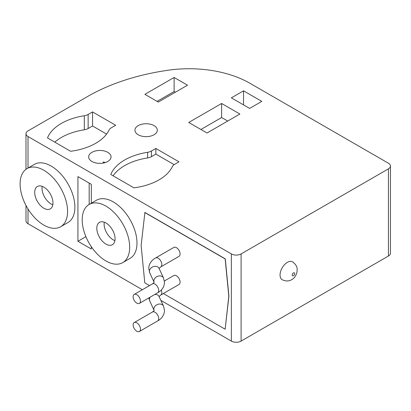 <?xml version="1.0" encoding="UTF-8"?>
<svg xmlns="http://www.w3.org/2000/svg" width="411" height="411" viewBox="0 0 411 411"><rect width="100%" height="100%" fill="white"/><g stroke="black" fill="none" stroke-linecap="round" stroke-linejoin="round"><path stroke-width="0.62" d="M136.791 331.24A5.168 2.985 -120 0 0 139.375 331.497A5.168 2.985 -120 0 0 140.166 327.356A5.168 2.985 -120 0 0 136.791 322.805A5.168 2.985 -120 0 0 134.207 322.548A5.168 2.985 -120 0 0 133.416 326.688A5.168 2.985 -120 0 0 136.791 331.24M161.246 290.043A5.168 2.985 -120 0 1 161.826 292.658A5.168 2.985 -120 0 1 160.758 295.026L179.021 284.479A5.168 2.985 -120 0 0 179.812 280.338A5.168 2.985 -120 0 0 176.442 275.786A5.168 2.985 -120 0 0 173.858 275.529L164.41 280.985M136.791 303.123A5.168 2.985 -120 0 0 139.375 303.375A5.168 2.985 -120 0 0 140.166 299.239A5.168 2.985 -120 0 0 136.791 294.687A5.168 2.985 -120 0 0 134.207 294.43A5.168 2.985 -120 0 0 133.416 298.571A5.168 2.985 -120 0 0 136.791 303.123M160.758 266.903L179.021 256.356A5.168 2.985 -120 0 0 179.812 252.22A5.168 2.985 -120 0 0 176.442 247.669A5.168 2.985 -120 0 0 173.858 247.412L155.594 257.954A5.168 2.985 -120 0 1 158.173 258.211A5.168 2.985 -120 0 1 161.826 264.54A5.168 2.985 -120 0 1 160.758 266.903L159.052 268.45M287.366 262.357A10.332 5.965 120 0 0 280.615 271.466A10.332 5.965 120 0 0 282.203 279.742C285.789 281.396 288.948 281.365 291.671 279.66C294.071 278.499 295.828 276.074 296.942 272.39C297.384 268.414 297.621 265.737 292.534 261.848A10.332 5.965 120 0 0 287.366 262.357M42.163 186.353A12.916 7.455 -120 0 0 51.144 204.01A12.916 7.455 -120 0 0 52.814 204.796M43.838 187.139A12.916 7.455 -120 0 0 37.38 186.496A12.916 7.455 -120 0 0 35.403 196.848A12.916 7.455 -120 0 0 43.838 208.228A12.916 7.455 -120 0 0 50.296 208.87A12.916 7.455 -120 0 0 52.274 198.518A12.916 7.455 -120 0 0 43.838 187.139M43.838 225.1A33.579 19.389 -120 0 0 60.628 226.764A33.579 19.389 -120 0 0 65.775 199.854A33.579 19.389 -120 0 0 43.838 170.267A33.579 19.389 -120 0 0 27.049 168.602A33.579 19.389 -120 0 0 21.901 195.508A33.579 19.389 -120 0 0 43.838 225.1M60.628 226.764L67.933 222.546A33.579 19.389 -120 0 0 73.081 195.636A33.579 19.389 -120 0 0 51.144 166.049A33.579 19.389 -120 0 0 34.354 164.385L27.049 168.602M104.266 222.202A12.916 7.455 -120 0 0 113.246 239.865A12.916 7.455 -120 0 0 114.916 240.651M105.94 222.993A12.916 7.455 -120 0 0 99.483 222.351A12.916 7.455 -120 0 0 97.499 232.698A12.916 7.455 -120 0 0 105.94 244.083A12.916 7.455 -120 0 0 112.393 244.72A12.916 7.455 -120 0 0 114.376 234.373A12.916 7.455 -120 0 0 105.94 222.993M105.94 260.954A33.579 19.389 -120 0 0 122.73 262.619A33.579 19.389 -120 0 0 127.872 235.709A33.579 19.389 -120 0 0 105.94 206.117A33.579 19.389 -120 0 0 89.146 204.457A33.579 19.389 -120 0 0 84.003 231.362A33.579 19.389 -120 0 0 105.94 260.954M122.73 262.619L130.035 258.401A33.579 19.389 -120 0 0 135.183 231.491A33.579 19.389 -120 0 0 113.246 201.899A33.579 19.389 -120 0 0 96.457 200.239L89.146 204.457M154.038 125.622A11.195 6.463 0 0 0 141.836 124.225A11.195 6.463 0 0 0 134.926 130.195A11.195 6.463 0 0 0 138.204 134.762A11.195 6.463 0 0 0 150.405 136.164A11.195 6.463 0 0 0 157.315 130.195A11.195 6.463 0 0 0 154.038 125.622M105.365 162.53A11.195 6.463 0 0 0 103.218 161.996L103.218 163.069M89.177 204.442L89.177 183.085M107.764 152.337A11.195 6.463 0 0 0 95.568 150.94A11.195 6.463 0 0 0 88.658 156.91A11.195 6.463 0 0 0 91.936 161.477A11.195 6.463 0 0 0 104.132 162.879A11.195 6.463 0 0 0 111.042 156.91A11.195 6.463 0 0 0 107.764 152.337M167.847 70.276A172.204 99.421 0 0 0 87.671 96.451L28.01 130.898A6.889 3.976 0 0 0 25.991 133.709A6.889 3.976 0 0 0 28.01 136.519L231.357 253.921A6.889 3.976 0 0 0 241.098 253.921L388.431 168.859A6.889 3.976 0 0 0 390.45 166.049A6.889 3.976 0 0 0 388.431 163.234L249.975 83.294A86.099 49.71 0 0 0 167.847 70.276M91.324 203.198L91.324 184.323L77.931 176.591L77.931 241.267L91.324 249.004L91.324 246.713M25.991 205.464L25.991 220.882A6.889 3.976 0 0 0 28.01 223.697L142.365 289.719M160.865 300.4L231.357 341.094A6.889 3.976 0 0 0 241.098 341.094L388.431 256.032A6.889 3.976 0 0 0 390.45 253.222L390.45 166.049M163.342 293.531L225.146 329.216L228.922 296.105L225.269 258.843L144.903 212.446L141.127 245.557L144.78 282.819L149.553 285.573M174.593 164.369L178.996 161.831L155.861 148.474L151.459 151.012A8.61 4.973 180 0 1 147.631 152.296A51.663 29.828 0 0 0 110.811 174.485L133.945 187.842A51.663 29.828 0 0 0 172.373 166.578A8.61 4.973 180 0 1 174.593 164.369M111.278 127.816L115.681 125.273L92.542 111.915L88.144 114.458A8.61 4.973 180 0 1 84.312 115.738A51.663 29.828 0 0 0 47.491 137.926L70.625 151.284A51.663 29.828 0 0 0 109.059 130.025A8.61 4.973 180 0 1 111.278 127.816M158.297 102.072L187.519 85.2L174.125 77.468L144.903 94.34L158.297 102.072M249.621 108.401L261.797 101.373L243.533 90.826L231.357 97.854L249.621 108.401M207.005 133.005L239.88 114.027L221.616 103.48L188.736 122.463L207.005 133.005M85.899 236.669L77.931 241.267M227.704 121.055L221.616 117.541L200.912 129.491M221.616 117.541L221.616 103.48M243.533 104.887L243.533 90.826M175.343 92.234L174.125 91.53L157.079 101.373M174.125 91.53L174.125 77.468M106.588 134.084L92.542 125.977L88.144 128.52A8.61 4.973 180 0 1 84.312 129.799A51.663 29.828 0 0 0 54.776 142.134M92.542 125.977L92.542 111.915M174.146 164.652L155.861 154.094L151.459 156.637A8.61 4.973 180 0 1 147.631 157.922A51.663 29.828 0 0 0 113.102 175.805M155.861 154.094L155.861 148.474M225.146 329.216L228.799 296.172L225.146 258.915L144.78 212.518M139.375 331.497L157.639 320.95A5.168 2.985 -120 0 0 158.708 318.587A5.168 2.985 -120 0 0 155.055 312.262A5.168 2.985 -120 0 0 152.471 312.006L154.176 310.505M157.639 320.95C160.249 319.553 164.241 316.28 164.508 310.505L163.532 306.138A5.168 4.074 155.1 0 0 157.973 304.299A5.168 4.074 155.1 0 0 153.853 309.087A5.168 4.074 155.1 0 0 154.156 310.49L149.702 300.888L148.818 297.924M150.133 297.163A5.168 4.074 155.1 0 0 149.399 299.485A5.168 4.074 155.1 0 0 149.702 300.888M139.375 303.375L157.639 292.832A5.168 2.985 -120 0 0 158.708 290.469A5.168 2.985 -120 0 0 155.055 284.14A5.168 2.985 -120 0 0 152.471 283.883L154.176 282.383M157.639 292.832C160.249 291.43 164.241 288.162 164.508 282.383L163.532 278.021A5.168 4.074 155.1 0 0 157.973 276.177A5.168 4.074 155.1 0 0 153.853 280.965A5.168 4.074 155.1 0 0 154.156 282.372L149.702 272.765L148.72 268.404C148.988 262.624 152.979 259.356 155.594 257.954M163.532 278.021L159.072 268.419A5.168 4.074 155.1 0 0 153.514 266.575A5.168 4.074 155.1 0 0 149.399 271.363A5.168 4.074 155.1 0 0 149.702 272.765M163.532 306.138L159.072 296.537A5.168 4.074 155.1 0 0 154.849 294.44M293.454 275.714A1.721 0.997 -60 0 1 292.236 275.016A1.721 0.997 -60 0 1 293.454 272.904A1.721 0.997 -60 0 1 294.672 273.608A1.721 0.997 -60 0 1 293.454 275.714M28.01 208.978L28.01 223.697M231.357 253.921L231.357 341.094M28.01 136.519L28.01 168.048M241.098 253.921L241.098 341.094M388.431 168.859L388.431 256.032M84.312 129.799L84.312 115.738M88.144 128.52L88.144 114.458M147.631 157.922L147.631 152.296M151.459 156.637L151.459 151.012M160.758 295.026L159.052 296.572M25.991 133.709L25.991 169.296M134.207 294.43L152.471 283.883M134.207 322.548L152.471 312.006"/></g></svg>
